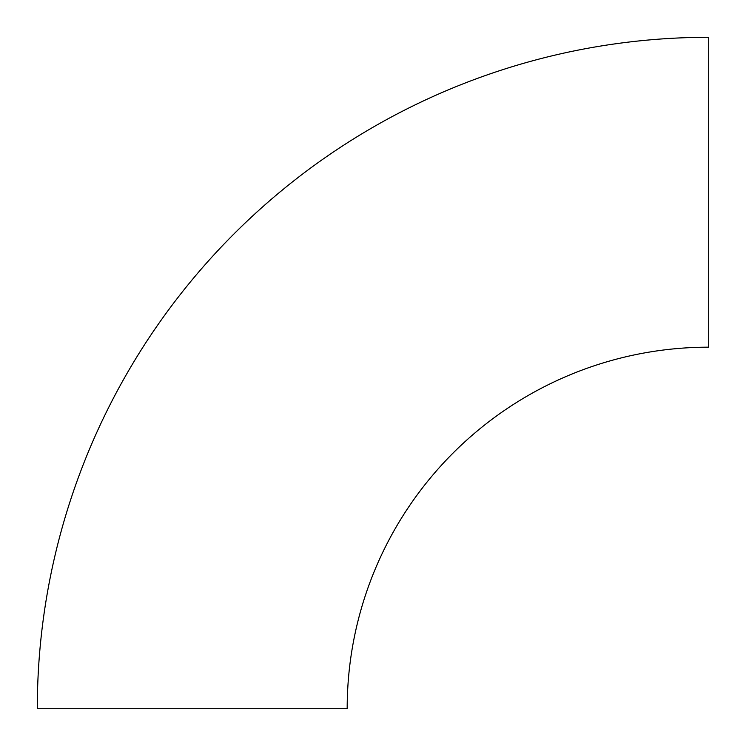<?xml version="1.0" encoding="UTF-8"?>
<svg xmlns="http://www.w3.org/2000/svg" width="746" height="746" viewBox="0 0 746 746"><rect width="100%" height="100%" fill="white"/><g stroke="black" fill="none" stroke-linecap="round" stroke-linejoin="round"><path stroke-width="1.12" d="M708.7 347.179L708.7 37.3A671.4 671.4 0 0 0 37.3 708.7L347.179 708.7A361.521 361.521 0 0 1 708.7 347.179"/></g></svg>
